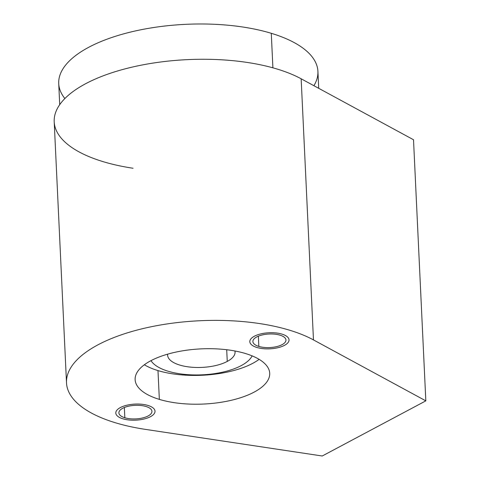 <?xml version="1.0" encoding="UTF-8"?>
<svg xmlns="http://www.w3.org/2000/svg" width="480" height="480" viewBox="0 0 480 480"><rect width="100%" height="100%" fill="white"/><g stroke="black" fill="none" stroke-linecap="round" stroke-linejoin="round"><path stroke-width="0.72" d="M425.826 400.86L322.236 456L145.392 429.372A136.062 55.776 -2.7 0 1 97.968 344.826A136.062 55.776 -2.7 0 1 313.47 339.906L425.826 400.86L322.236 456L145.392 429.372A136.062 55.776 177.3 0 1 66.51 382.866L54.198 121.752A136.062 55.776 -2.7 0 1 147.732 63.96A136.062 55.776 -2.7 0 1 301.158 78.792L313.47 339.906L425.826 400.86L413.514 139.746L425.826 400.86M124.83 417.756A16.548 6.786 177.3 0 0 148.122 415.968A16.548 6.786 177.3 0 0 145.998 406.488A16.548 6.786 177.3 0 0 122.712 408.276A16.548 6.786 177.3 0 0 124.83 417.756A16.548 6.786 177.3 0 0 142.572 417.96A16.548 6.786 177.3 0 0 151.944 411.342A16.548 6.786 177.3 0 0 145.998 406.488A16.548 6.786 177.3 0 0 128.256 406.284A16.548 6.786 177.3 0 0 118.884 412.902A16.548 6.786 177.3 0 0 124.83 417.756L124.35 407.508L124.83 417.756M258.84 346.428A16.548 6.786 177.3 0 0 282.126 344.64A16.548 6.786 177.3 0 0 280.008 335.16A16.548 6.786 177.3 0 0 256.716 336.948A16.548 6.786 177.3 0 0 258.84 346.428A16.548 6.786 177.3 0 0 276.582 346.632A16.548 6.786 177.3 0 0 285.954 340.014A16.548 6.786 177.3 0 0 280.008 335.16A16.548 6.786 177.3 0 0 262.266 334.95A16.548 6.786 177.3 0 0 252.894 341.574A16.548 6.786 177.3 0 0 258.84 346.428L258.36 336.18L258.84 346.428M159.342 399.384A67.368 27.612 177.3 0 0 254.13 392.118A67.368 27.612 177.3 0 0 245.496 353.532A67.368 27.612 177.3 0 0 150.708 360.798A67.368 27.612 177.3 0 0 159.342 399.384A67.368 27.612 177.3 0 0 231.558 400.23A67.368 27.612 177.3 0 0 269.712 373.284A67.368 27.612 177.3 0 0 245.496 353.532A67.368 27.612 177.3 0 0 173.28 352.686A67.368 27.612 177.3 0 0 135.126 379.632A67.368 27.612 177.3 0 0 159.342 399.384L157.986 370.59A67.368 27.612 -2.7 0 1 144.342 364.77A67.368 27.612 -2.7 0 0 157.986 370.59L159.342 399.384M133.074 168.252A136.062 55.776 -2.7 0 1 85.656 83.706A136.062 55.776 -2.7 0 1 301.158 78.792L413.514 139.746L301.158 78.792L313.47 339.906A136.062 55.776 177.3 0 0 160.044 325.074A136.062 55.776 177.3 0 0 66.51 382.866M59.718 104.67L58.722 83.568A129.738 53.184 -2.7 0 1 132.192 31.674A129.738 53.184 -2.7 0 1 271.278 33.3L272.904 67.818L271.278 33.3A129.738 53.184 -2.7 0 1 317.916 71.34L318.714 88.314M64.878 98.532A129.738 53.184 -2.7 0 1 115.866 36.156A129.738 53.184 -2.7 0 1 271.278 33.3A129.738 53.184 -2.7 0 1 313.902 85.704M241.176 365.64A51.894 21.276 177.3 0 0 252.126 355.872A51.894 21.276 177.3 0 1 241.176 365.64A51.894 21.276 177.3 0 1 189.696 374.778A51.894 21.276 177.3 0 1 150.996 360.642A51.894 21.276 177.3 0 0 189.696 374.778A51.894 21.276 177.3 0 0 241.176 365.64M259.14 359.352A67.368 27.612 -2.7 0 1 157.986 370.59A67.368 27.612 -2.7 0 0 259.14 359.352M227.262 361.422A33.768 13.842 -2.7 0 1 189.018 366.954A33.768 13.842 -2.7 0 1 167.652 354.156A33.768 13.842 177.3 0 0 167.61 355.164A33.768 13.842 177.3 0 0 190.164 367.086A33.768 13.842 177.3 0 0 227.262 361.422L226.71 349.728L227.262 361.422A33.768 13.842 177.3 0 0 235.068 351.984A33.768 13.842 177.3 0 0 234.93 350.982A33.768 13.842 -2.7 0 1 227.262 361.422M147.966 405.444A19.626 8.046 177.3 0 0 126.924 405.198A19.626 8.046 177.3 0 0 115.806 413.046A19.626 8.046 177.3 0 0 122.862 418.8A19.626 8.046 177.3 0 0 143.904 419.046A19.626 8.046 177.3 0 0 155.022 411.198A19.626 8.046 177.3 0 0 147.966 405.444M281.976 334.116A19.626 8.046 177.3 0 0 260.934 333.864A19.626 8.046 177.3 0 0 249.816 341.718A19.626 8.046 177.3 0 0 256.872 347.472A19.626 8.046 177.3 0 0 277.914 347.718A19.626 8.046 177.3 0 0 289.032 339.87A19.626 8.046 177.3 0 0 281.976 334.116"/></g></svg>
